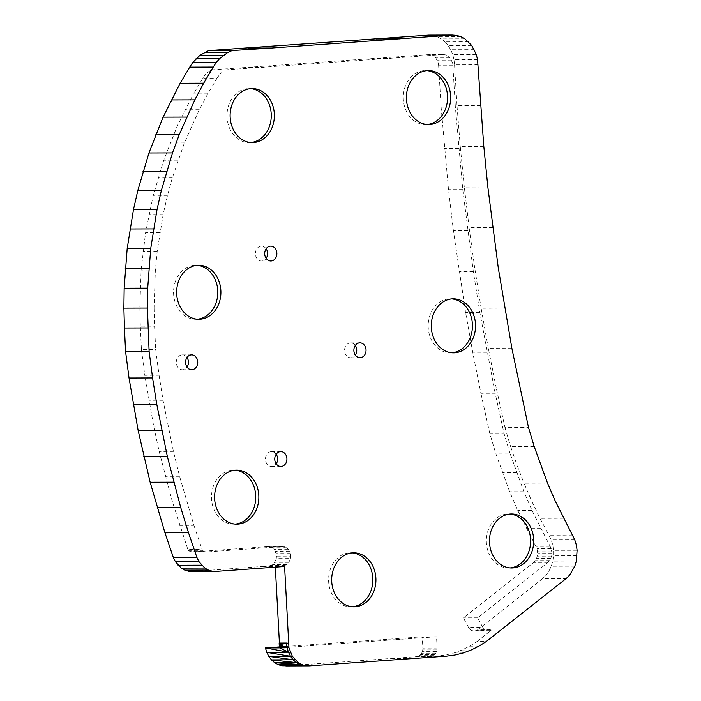 <?xml version="1.0" encoding="UTF-8"?>
<svg xmlns="http://www.w3.org/2000/svg" width="701" height="701" viewBox="0 0 701 701"><rect width="100%" height="100%" fill="white"/><g stroke="black" fill="none" stroke-linecap="round" stroke-linejoin="round"><path stroke-width="0.53" stroke-dasharray="3.5 2.63" d="M569.694 575.022L546.149 575.092L542.714 578.562L566.259 578.483M572.577 570.877L549.032 570.947L546.149 575.092M574.82 566.18L551.266 566.25L549.032 570.947M576.345 561.072L552.8 561.142L551.266 566.25M577.116 555.709L553.571 555.788L552.8 561.142M577.107 550.267L553.562 550.346L553.571 555.788M576.31 544.914L552.765 544.992L553.562 550.346M574.759 539.814L551.214 539.884L552.765 544.992M572.507 535.117L548.953 535.196L551.214 539.884M542.714 578.562L477.67 629.805L491.927 629.761L490.358 630.663L486.932 630.874L485.294 630.155L482.752 627.342L468.496 627.386L463.449 617.853L533.82 562.404L536.598 558.566L537.72 553.632L536.966 548.585L517.75 510.442L509.68 491.769L495.668 453.197L489.754 433.367L504.001 433.323L495.16 393.243L480.912 393.287L472.851 352.954L465.578 312.409L453.398 230.743L448.509 189.664L441.122 107.157L438.633 65.763L452.881 65.719L452.504 62.827L438.256 62.871L435.803 57.876L431.676 54.976L429.292 54.564L443.549 54.52L225.792 69.855L222.348 71.966L208.092 72.01L205.078 74.937L202.624 78.565L216.872 78.512L207.75 93.838L193.494 93.881L177.222 126.136L163.727 160.24L153.142 195.851L145.58 232.592L141.12 270.087L139.814 307.949L140.34 326.894L154.597 326.85L155.683 349.545L159.066 375.254L144.809 375.298L153.685 426.243L159.162 451.418L172.166 501.022L187.85 549.461L202.098 549.418L202.615 550.338L188.367 550.381L189.831 551.678L191.61 552.046L268.124 546.587L272.198 547.788L273.916 549.304L276.141 553.641L276.501 556.182L290.749 556.138L290.521 558.592L276.273 558.636L276.501 556.182M279.489 646.918L422.256 636.797L422.834 648.11L437.091 648.066L435.891 653.218L433.691 655.628L430.852 656.627L445.766 655.041L453.924 652.99L461.889 650.037L469.609 646.199L476.995 641.52L486.292 641.494M476.995 641.52L491.927 629.761M469.609 646.199L478.897 646.173M461.889 650.037L471.186 650.002M453.924 652.99L463.221 652.955M445.766 655.041L455.063 655.006M437.485 656.162L446.782 656.136M430.852 656.627L416.596 656.671L285.842 665.95M477.53 59.48L453.985 59.55L454.546 64.816L478.091 64.746M476.251 54.398L452.697 54.476L453.985 59.55M474.27 49.666L450.717 49.736L452.697 54.476M471.659 45.416L448.114 45.486L450.717 49.736M468.496 41.762L444.942 41.841L448.114 45.486M464.859 38.827L441.315 38.905L444.942 41.841M460.872 36.697L437.328 36.767L441.315 38.905M456.649 35.427L433.104 35.497L437.328 36.767M428.758 35.12L433.104 35.497M519.8 387.986L496.255 388.056L504.974 427.619L528.519 427.549M511.853 348.187L488.308 348.257L496.255 388.056M504.685 308.16L481.131 308.238L488.308 348.257M498.288 267.948L474.735 268.019L481.131 308.238M492.672 227.562L469.127 227.632L474.735 268.019M487.843 187.027L464.299 187.097L469.127 227.632M483.804 146.36L460.259 146.439L464.299 187.097M480.553 105.597L456.999 105.667L460.259 146.439M454.546 64.816L456.999 105.667M563.543 518.258L539.998 518.328L548.953 535.196M555.21 500.926L531.665 500.996L539.998 518.328M547.534 483.147L523.98 483.217L531.665 500.996M540.515 464.965L516.961 465.043L523.98 483.217M534.171 446.423L510.617 446.493L516.961 465.043M504.974 427.619L510.617 446.493M482.752 627.342L477.705 617.809L548.077 562.36L550.855 558.522L551.976 553.58L551.214 548.541L531.998 510.398L523.936 491.725L509.925 453.153L495.668 453.197M509.925 453.153L504.001 433.323M516.576 472.632L502.319 472.676M523.936 491.725L509.68 491.769M531.998 510.398L517.75 510.442M540.751 528.598L526.495 528.642M550.171 546.298L535.914 546.342M495.16 393.243L479.826 312.366L473.341 271.62L462.765 189.62L455.37 107.113L441.122 107.157M455.37 107.113L452.881 65.719M458.664 148.419L444.416 148.463M462.765 189.62L448.509 189.664M467.655 230.69L453.398 230.743M473.341 271.62L459.094 271.664M479.826 312.366L465.578 312.409M487.107 352.91L472.851 352.954M489.754 433.367L480.912 393.287M452.504 62.827L450.06 57.832L445.924 54.932L431.676 54.976M445.924 54.932L443.549 54.52M448.141 56.062L433.893 56.106M450.06 57.832L435.803 57.876M451.54 60.137L437.293 60.181M438.633 65.763L438.256 62.871M429.292 54.564L211.544 69.898L225.792 69.855M222.348 71.966L219.334 74.893L205.078 74.937M219.334 74.893L216.872 78.512M211.544 69.898L208.092 72.01M207.75 93.838L199.277 109.707L184.372 142.934L172.315 177.835L167.399 195.807L163.228 214.059L157.217 251.23L155.377 270.043L154.062 307.905L139.814 307.949M154.062 307.905L154.597 326.85M154.325 288.952L140.069 288.996M155.377 270.043L141.12 270.087M157.217 251.23L142.96 251.273M159.837 232.548L145.58 232.592M163.228 214.059L148.98 214.103M167.399 195.807L153.142 195.851M172.315 177.835L158.067 177.879M177.984 160.196L163.727 160.24M184.372 142.934L170.124 142.978M191.478 126.092L177.222 126.136M199.277 109.707L185.029 109.75M202.624 78.565L193.494 93.881M140.34 326.894L141.427 349.589L155.683 349.545M159.066 375.254L163.149 400.814L173.41 451.374L179.57 476.303L193.923 525.356L179.675 525.399M193.923 525.356L202.098 549.418M186.413 500.978L172.166 501.022M179.57 476.303L165.322 476.347M173.41 451.374L159.162 451.418M167.933 426.199L153.685 426.243M163.149 400.814L148.901 400.858M141.427 349.589L144.809 375.298M551.214 548.541L536.966 548.585M551.827 551.012L537.579 551.056M551.976 553.58L537.72 553.632M551.643 556.13L537.395 556.173M550.855 558.522L536.598 558.566M549.645 560.634L535.389 560.677M548.077 562.36L533.82 562.404M477.705 617.809L463.449 617.853M202.615 550.338L204.079 551.634L205.857 552.002L282.372 546.543L286.455 547.744L288.172 549.251L290.389 553.597L276.141 553.641M290.389 553.597L290.749 556.138M289.513 551.249L275.256 551.293M288.172 549.251L273.916 549.304M286.455 547.744L272.198 547.788M284.475 546.824L270.227 546.868M282.38 546.543L268.124 546.587M205.857 552.002L191.61 552.046M204.955 551.941L190.698 551.985M204.079 551.634L189.831 551.678M203.29 551.082L189.033 551.126M187.85 549.461L188.367 550.381M477.67 629.805L476.11 630.707L490.358 630.663M476.11 630.707L488.658 631.04M474.402 631.084L486.932 630.874M472.676 630.918L471.046 630.199L485.294 630.155M471.046 630.199L469.617 628.999L483.874 628.955M290.521 558.592L288.619 562.885L287.068 564.463L283.257 565.97L269.009 566.014L192.556 571.464M283.257 565.97L275.3 566.531L275.335 567.162M269.009 566.014L272.82 564.507L274.371 562.929L276.273 558.636M469.617 628.999L468.496 627.386M285.246 565.514L270.989 565.558M287.068 564.463L272.82 564.507M288.619 562.885L274.371 562.929M289.793 560.888L275.546 560.931M284.597 566.504L261.044 566.574M279.673 647.882L436.539 636.753L437.091 648.066M422.239 636.797L436.539 636.753M422.834 648.11L422.756 649.923L437.012 649.88M422.756 649.923L422.352 651.667L436.609 651.623M422.352 651.667L421.634 653.262L435.891 653.218M421.634 653.262L420.644 654.611L434.9 654.568M420.644 654.611L419.435 655.672L433.691 655.628M419.435 655.672L418.068 656.364L432.315 656.32M418.068 656.364L416.596 656.671M276.176 454.248A7.431 6.081 89.8 0 0 271.515 451.628A7.431 6.081 89.8 0 0 271.173 451.637A7.431 6.081 89.8 0 0 265.46 459.278A7.431 6.081 89.8 0 0 271.559 466.48A7.431 6.081 89.8 0 0 276.203 463.834M355.293 345.505A7.431 6.081 89.8 0 0 350.64 342.885A7.431 6.081 89.8 0 0 350.298 342.903A7.431 6.081 89.8 0 0 344.585 350.544A7.431 6.081 89.8 0 0 350.684 357.747A7.431 6.081 89.8 0 0 355.328 355.092M187.001 357.519A7.431 6.081 89.8 0 0 182.348 354.899A7.431 6.081 89.8 0 0 182.006 354.908A7.431 6.081 89.8 0 0 176.284 362.557A7.431 6.081 89.8 0 0 182.391 369.751A7.431 6.081 89.8 0 0 187.027 367.105M266.126 248.776A7.431 6.081 89.8 0 0 261.464 246.156A7.431 6.081 89.8 0 0 261.131 246.174A7.431 6.081 89.8 0 0 255.409 253.815A7.431 6.081 89.8 0 0 261.517 261.017A7.431 6.081 89.8 0 0 266.152 258.371M352.34 606.786A27.006 22.125 -90.2 0 1 352.025 606.812A27.006 22.125 -90.2 0 1 350.789 606.856A27.006 22.125 -90.2 0 1 328.585 579.911A27.006 22.125 -90.2 0 1 350.623 552.835A27.006 22.125 -90.2 0 1 352.174 552.896M235.256 524.094A27.006 22.125 -90.2 0 1 234.94 524.12A27.006 22.125 -90.2 0 1 233.705 524.164A27.006 22.125 -90.2 0 1 211.492 497.219A27.006 22.125 -90.2 0 1 233.538 470.143A27.006 22.125 -90.2 0 1 235.089 470.205M197.314 319.218A27.006 22.125 -90.2 0 1 196.999 319.244A27.006 22.125 -90.2 0 1 195.763 319.288A27.006 22.125 -90.2 0 1 173.55 292.352A27.006 22.125 -90.2 0 1 195.597 265.267A27.006 22.125 -90.2 0 1 197.139 265.329M250.774 142.531A27.006 22.125 -90.2 0 1 250.459 142.557A27.006 22.125 -90.2 0 1 249.223 142.601A27.006 22.125 -90.2 0 1 227.01 115.665A27.006 22.125 -90.2 0 1 249.057 88.589A27.006 22.125 -90.2 0 1 250.607 88.65M427.067 124.524A27.006 22.125 -90.2 0 1 426.751 124.55A27.006 22.125 -90.2 0 1 425.516 124.594A27.006 22.125 -90.2 0 1 403.303 97.658A27.006 22.125 -90.2 0 1 425.349 70.573A27.006 22.125 -90.2 0 1 426.9 70.635M451.943 352.796A27.006 22.125 -90.2 0 1 451.637 352.822A27.006 22.125 -90.2 0 1 450.401 352.866A27.006 22.125 -90.2 0 1 428.188 325.93A27.006 22.125 -90.2 0 1 450.226 298.845A27.006 22.125 -90.2 0 1 451.777 298.906M510.126 567.924A27.006 22.125 -90.2 0 1 509.811 567.95A27.006 22.125 -90.2 0 1 508.575 568.003A27.006 22.125 -90.2 0 1 486.363 541.058A27.006 22.125 -90.2 0 1 508.409 513.982A27.006 22.125 -90.2 0 1 509.96 514.043M413.055 658.476L389.511 658.554M377.059 58.376L391.307 58.332M249.153 67.506L263.41 67.462M402.83 639.093L388.582 639.137M261.517 261.017L270.805 260.991M261.464 246.156L270.761 246.13M182.391 369.751L191.688 369.725M182.348 354.899L191.636 354.872M350.684 357.747L359.981 357.712M350.64 342.885L359.937 342.859M271.559 466.48L280.856 466.454M271.515 451.628L280.812 451.602M353.725 552.826L350.623 552.835M353.891 606.847L350.789 606.856M236.631 470.134L233.538 470.143M236.798 524.155L233.705 524.164M198.69 265.258L195.597 265.267M198.856 319.279L195.763 319.288M252.15 88.571L249.057 88.589M252.325 142.592L249.223 142.601M428.442 70.564L425.349 70.573M428.618 124.585L425.516 124.594M453.328 298.836L450.226 298.845M453.494 352.857L450.401 352.866M511.502 513.973L508.409 513.982M511.677 567.994L508.575 568.003"/><path stroke-width="1.05" d="M569.694 575.022L566.259 578.483L486.292 641.494L478.897 646.173L471.186 650.002L463.221 652.955L455.063 655.006L446.782 656.136L309.395 665.88L305.487 665.687L301.693 664.574L298.144 662.576L292.335 656.267L288.943 647.733L284.597 566.504L216.11 571.394L188.63 571.271L184.81 570.141L181.244 568.117L175.425 561.729L173.392 557.619L196.937 557.54L188.499 532.742L164.954 532.813L150.145 482.235L138.15 430.563L129.037 378.032L125.567 351.516L149.111 351.438L147.429 308.054L123.884 308.125L124.156 288.225L127.179 248.601L133.479 209.564L137.843 190.392L148.936 152.984L163.079 117.155L180.131 83.261L189.699 67.156L213.244 67.086L216.206 62.564L192.661 62.634L199.951 55.274L208.6 50.612L232.154 50.542L271.804 48.018L452.311 35.05L456.649 35.427L460.872 36.697L464.859 38.827L471.659 45.416L476.251 54.398L477.53 59.48L483.804 146.36L487.843 187.027L498.288 267.948L511.853 348.187L528.519 427.549L534.171 446.423L547.534 483.147L555.21 500.926L574.759 539.814L576.31 544.914L577.107 550.267L576.345 561.072L574.82 566.18L569.694 575.022M275.335 567.162L279.673 647.882L265.416 647.926L266.783 652.377L290.477 656.276L288.435 652.21L266.783 652.377L268.834 656.416L293.132 659.781L290.477 656.276L268.834 656.416L271.48 659.895L296.286 662.576L293.132 659.781L271.48 659.895L274.634 662.673L299.835 664.574L296.286 662.576L274.634 662.673L278.174 664.653L303.629 665.696L299.835 664.574L278.174 664.653L281.96 665.766L307.529 665.88L285.842 665.95L309.395 665.88M212.175 571.201L208.355 570.062L204.797 568.038L198.97 561.659L175.425 561.729M198.97 561.659L196.937 557.54M201.625 565.199L178.072 565.269M204.797 568.038L181.244 568.117M208.355 570.062L184.81 570.141M216.11 571.394L188.63 571.271M188.499 532.742L180.744 507.603L167.337 456.447L156.779 404.319L152.581 377.953L129.037 378.032M152.581 377.953L149.111 351.438M156.779 404.319L133.234 404.389M161.703 430.493L138.15 430.563M167.337 456.447L143.793 456.526M173.69 482.165L150.145 482.235M180.744 507.603L157.199 507.673M173.392 557.619L164.954 532.813M125.567 351.516L124.436 328.015L147.99 327.945M147.429 308.054L147.701 288.146L150.724 248.531L157.033 209.494L161.396 190.321L172.481 152.914L179.184 134.776L194.799 99.866L203.684 83.191L180.131 83.261M203.684 83.191L213.244 67.086M194.799 99.866L171.254 99.945M186.632 117.085L163.079 117.155M179.184 134.776L155.64 134.855M172.481 152.914L148.936 152.984M166.549 171.447L143.004 171.517M161.396 190.321L137.843 190.392M157.033 209.494L133.479 209.564M153.475 228.912L129.922 228.982M150.724 248.531L127.179 248.601M148.805 268.29L125.251 268.36M147.701 288.146L124.156 288.225M124.436 328.015L123.884 308.125M216.206 62.564L219.641 58.577L227.694 52.505L204.149 52.584M227.694 52.505L232.154 50.542M223.496 55.204L199.951 55.274M219.641 58.577L196.096 58.647M189.699 67.156L192.661 62.634M208.6 50.612L428.758 35.12L452.311 35.05M279.366 646.287L287.077 647.742L279.673 647.882L288.435 652.21L265.416 647.926L279.489 646.918M290.293 652.202L288.435 652.21L287.077 647.742L279.156 644.683L288.33 643.027M279.033 643.054L286.464 643.036L287.077 647.742L288.943 647.733M276.203 463.834A7.431 6.081 89.8 0 0 276.176 454.248M355.328 355.092A7.431 6.081 89.8 0 0 355.293 345.505M187.027 367.105A7.431 6.081 89.8 0 0 187.001 357.519M266.152 258.371A7.431 6.081 89.8 0 0 266.126 248.776M290.477 656.276L292.335 656.267M293.132 659.781L294.99 659.772M296.286 662.576L298.144 662.576M299.835 664.574L301.693 664.574M303.629 665.696L305.487 665.687M510.267 514.017A27.006 22.125 89.8 0 0 489.473 541.803A27.006 22.125 89.8 0 0 511.677 567.994A27.006 22.125 89.8 0 0 512.904 567.941A27.006 22.125 89.8 0 0 533.706 540.156A27.006 22.125 89.8 0 0 511.502 513.973A27.006 22.125 89.8 0 0 510.267 514.017M452.092 298.88A27.006 22.125 89.8 0 0 431.299 326.666A27.006 22.125 89.8 0 0 453.494 352.857A27.006 22.125 89.8 0 0 454.73 352.813A27.006 22.125 89.8 0 0 475.523 325.027A27.006 22.125 89.8 0 0 453.328 298.836A27.006 22.125 89.8 0 0 452.092 298.88M427.207 70.608A27.006 22.125 89.8 0 0 406.414 98.394A27.006 22.125 89.8 0 0 428.618 124.585A27.006 22.125 89.8 0 0 429.844 124.541A27.006 22.125 89.8 0 0 450.647 96.756A27.006 22.125 89.8 0 0 428.442 70.564A27.006 22.125 89.8 0 0 427.207 70.608M250.923 88.624A27.006 22.125 89.8 0 0 230.121 116.41A27.006 22.125 89.8 0 0 252.325 142.592A27.006 22.125 89.8 0 0 253.56 142.548A27.006 22.125 89.8 0 0 274.354 114.762A27.006 22.125 89.8 0 0 252.15 88.571A27.006 22.125 89.8 0 0 250.923 88.624M197.454 265.302A27.006 22.125 89.8 0 0 176.661 293.088A27.006 22.125 89.8 0 0 198.856 319.279A27.006 22.125 89.8 0 0 200.092 319.235A27.006 22.125 89.8 0 0 220.894 291.45A27.006 22.125 89.8 0 0 198.69 265.258A27.006 22.125 89.8 0 0 197.454 265.302M235.396 470.178A27.006 22.125 89.8 0 0 214.602 497.964A27.006 22.125 89.8 0 0 236.798 524.155A27.006 22.125 89.8 0 0 238.033 524.111A27.006 22.125 89.8 0 0 258.835 496.326A27.006 22.125 89.8 0 0 236.631 470.134A27.006 22.125 89.8 0 0 235.396 470.178M352.489 552.87A27.006 22.125 89.8 0 0 331.696 580.656A27.006 22.125 89.8 0 0 353.891 606.847A27.006 22.125 89.8 0 0 355.127 606.803A27.006 22.125 89.8 0 0 375.92 579.008A27.006 22.125 89.8 0 0 353.725 552.826A27.006 22.125 89.8 0 0 352.489 552.87M280.47 451.61A7.431 6.081 89.8 0 0 274.757 459.251A7.431 6.081 89.8 0 0 280.856 466.454A7.431 6.081 89.8 0 0 286.919 459.006A7.431 6.081 89.8 0 0 280.812 451.602A7.431 6.081 89.8 0 0 280.47 451.61M359.595 342.868A7.431 6.081 89.8 0 0 353.874 350.509A7.431 6.081 89.8 0 0 359.981 357.712A7.431 6.081 89.8 0 0 366.045 350.272A7.431 6.081 89.8 0 0 359.937 342.859A7.431 6.081 89.8 0 0 359.595 342.868M191.303 354.881A7.431 6.081 89.8 0 0 185.581 362.522A7.431 6.081 89.8 0 0 191.688 369.725A7.431 6.081 89.8 0 0 197.743 362.277A7.431 6.081 89.8 0 0 191.636 354.872A7.431 6.081 89.8 0 0 191.303 354.881M270.42 246.147A7.431 6.081 89.8 0 0 264.706 253.788A7.431 6.081 89.8 0 0 270.805 260.991A7.431 6.081 89.8 0 0 276.869 253.543A7.431 6.081 89.8 0 0 270.761 246.13A7.431 6.081 89.8 0 0 270.42 246.147M352.174 552.896A27.006 22.125 -90.2 0 1 372.836 579.78A27.006 22.125 -90.2 0 1 352.34 606.786M235.089 470.205A27.006 22.125 -90.2 0 1 255.742 497.088A27.006 22.125 -90.2 0 1 235.256 524.094M197.139 265.329A27.006 22.125 -90.2 0 1 217.801 292.212A27.006 22.125 -90.2 0 1 197.314 319.218M250.607 88.65A27.006 22.125 -90.2 0 1 271.261 115.525A27.006 22.125 -90.2 0 1 250.774 142.531M426.9 70.635A27.006 22.125 -90.2 0 1 447.553 97.518A27.006 22.125 -90.2 0 1 427.067 124.524M451.777 298.906A27.006 22.125 -90.2 0 1 472.439 325.79A27.006 22.125 -90.2 0 1 451.943 352.796M509.96 514.043A27.006 22.125 -90.2 0 1 530.613 540.918A27.006 22.125 -90.2 0 1 510.126 567.924M248.259 48.089L271.804 48.018M376.095 38.967L399.649 38.897"/></g></svg>
